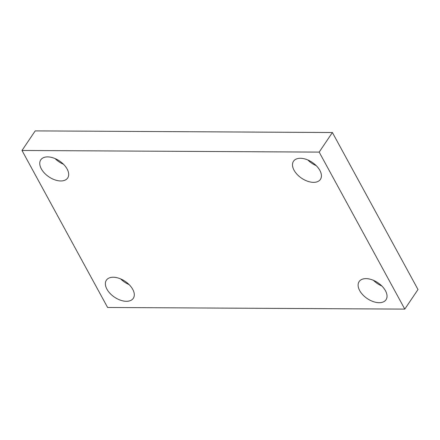 <?xml version="1.0" encoding="UTF-8"?>
<svg xmlns="http://www.w3.org/2000/svg" width="440" height="440" viewBox="0 0 440 440"><rect width="100%" height="100%" fill="white"/><g stroke="black" fill="none" stroke-linecap="round" stroke-linejoin="round"><path stroke-width="0.66" d="M404.789 309.111L107.602 307.478L22 150.475L319.182 152.108L404.789 309.111L418 289.526L332.398 132.523L319.182 152.108M332.398 132.523L35.211 130.889L22 150.475M319.853 170.385A16.225 9.537 34 0 1 320.408 179.388A16.225 9.537 34 0 1 307.632 181.253A16.225 9.537 34 0 1 294.063 170.247A16.225 9.537 34 0 1 293.507 161.244A16.225 9.537 34 0 1 306.284 159.379A16.225 9.537 34 0 1 319.853 170.385M67.111 168.999A16.225 9.537 34 0 1 67.666 178.002A16.225 9.537 34 0 1 54.89 179.867A16.225 9.537 34 0 1 41.322 168.856A16.225 9.537 34 0 1 40.766 159.852A16.225 9.537 34 0 1 53.543 157.988A16.225 9.537 34 0 1 67.111 168.999M132.726 289.339A16.225 9.537 34 0 1 133.282 298.342A16.225 9.537 34 0 1 120.505 300.207A16.225 9.537 34 0 1 106.937 289.201A16.225 9.537 34 0 1 106.381 280.197A16.225 9.537 34 0 1 119.158 278.333A16.225 9.537 34 0 1 132.726 289.339M385.462 290.73A16.225 9.537 34 0 1 386.018 299.734A16.225 9.537 34 0 1 373.241 301.598A16.225 9.537 34 0 1 359.673 290.587A16.225 9.537 34 0 1 359.123 281.584A16.225 9.537 34 0 1 371.894 279.719A16.225 9.537 34 0 1 385.462 290.73M373.423 280.308A16.225 9.537 -146 0 0 381.849 285.995M120.681 278.922A16.225 9.537 -146 0 0 129.107 284.603M55.072 158.576A16.225 9.537 -146 0 0 63.492 164.263M307.808 159.968A16.225 9.537 -146 0 0 316.234 165.649"/></g></svg>
